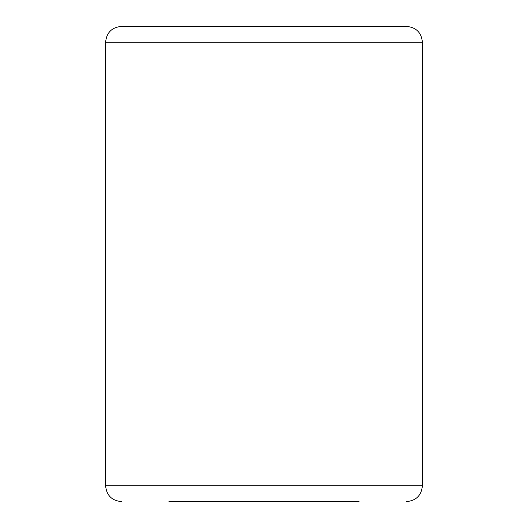 <?xml version="1.0" encoding="UTF-8"?>
<svg xmlns="http://www.w3.org/2000/svg" width="528" height="528" viewBox="0 0 528 528"><rect width="100%" height="100%" fill="white"/><g stroke="black" fill="none" stroke-linecap="round" stroke-linejoin="round"><path stroke-width="0.79" d="M121.44 26.4L406.56 26.4C416.183 27.337 421.463 32.617 422.4 42.24L105.6 42.24C106.537 32.617 111.817 27.337 121.44 26.4L359.04 26.4M359.04 501.6L264 501.6L359.04 501.6M168.96 501.6L264 501.6L168.96 501.6M105.6 42.24L105.6 485.76L422.4 485.76C421.463 495.383 416.183 500.663 406.56 501.6M422.4 485.76L422.4 42.24M105.6 485.76C106.537 495.383 111.817 500.663 121.44 501.6"/></g></svg>

